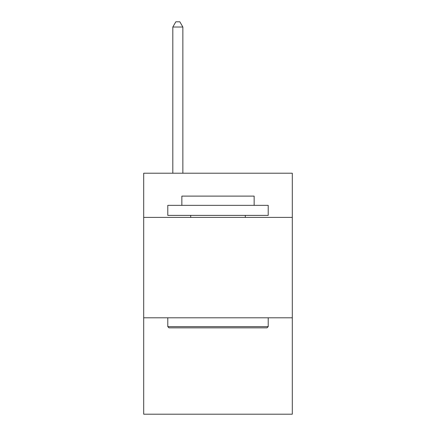 <?xml version="1.0" encoding="UTF-8"?>
<svg xmlns="http://www.w3.org/2000/svg" width="436" height="436" viewBox="0 0 436 436"><rect width="100%" height="100%" fill="white"/><g stroke="black" fill="none" stroke-linecap="round" stroke-linejoin="round"><path stroke-width="0.65" d="M292.305 217.395L292.305 173.217L143.695 173.217L143.695 217.395L292.305 217.395L292.305 414.2L143.695 414.2L143.695 217.395M292.305 317.806L143.695 317.806M168.999 327.85L167.795 326.64L268.205 326.64L267.001 327.85L168.999 327.85M268.205 205.351L268.205 215.389L167.795 215.389L167.795 205.351L268.205 205.351M181.85 205.351L181.85 196.113L254.15 196.113L254.15 205.351M268.205 317.806L268.205 326.64M167.795 317.806L167.795 326.64M245.31 215.389L245.31 217.395M190.69 215.389L190.69 217.395M182.858 173.217L182.858 27.021L172.814 27.021L172.814 173.217M172.814 27.021L175.828 21.8L179.845 21.8L182.858 27.021"/></g></svg>
